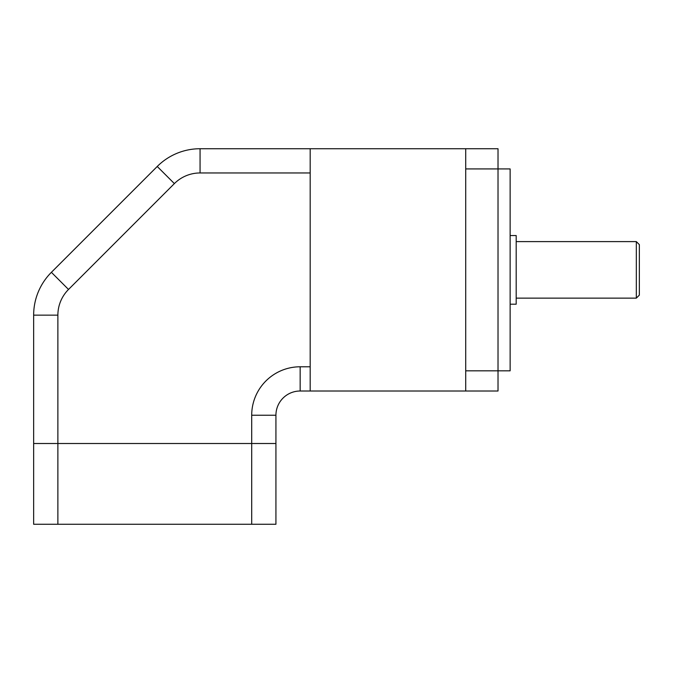 <?xml version="1.0" encoding="UTF-8"?>
<svg xmlns="http://www.w3.org/2000/svg" width="673" height="673" viewBox="0 0 673 673"><rect width="100%" height="100%" fill="white"/><g stroke="black" fill="none" stroke-linecap="round" stroke-linejoin="round"><path stroke-width="1.01" d="M57.878 524.267L33.65 524.267L33.65 443.507L251.702 443.507L33.65 443.507L33.65 315.149A60.57 60.57 0 0 1 51.392 272.321A60.57 60.57 0 0 0 33.65 315.149L57.878 315.149L57.878 524.267L275.93 524.267L275.93 443.507L251.702 443.507L275.93 443.507L275.93 415.241A24.228 24.228 0 0 1 300.158 391.013L498.02 391.013L498.02 168.923L510.134 168.923L510.134 370.823L465.716 370.823L465.716 148.733L498.02 148.733L498.02 168.923L465.716 168.923M516.191 241.607L636.322 241.607L636.322 298.139L516.191 298.139M636.322 241.607L639.35 244.636L639.35 295.111L636.322 298.139M510.134 235.55L516.191 235.55L516.191 304.196L510.134 304.196M465.716 391.013L465.716 370.823M251.702 524.267L251.702 415.241A48.456 48.456 0 0 1 300.158 366.785L310.186 366.785L310.186 148.733L465.716 148.733M310.186 366.785L310.186 391.013M310.186 148.733L200.066 148.733A60.57 60.57 0 0 0 157.238 166.475L51.392 272.321L68.52 289.457A36.342 36.342 0 0 0 57.878 315.149M310.186 172.961L200.066 172.961L200.066 148.733M200.066 172.961A36.342 36.342 0 0 0 174.374 183.603L68.52 289.457M300.158 391.013L300.158 366.785M174.374 183.603L157.238 166.475M251.702 415.241L275.93 415.241"/></g></svg>
